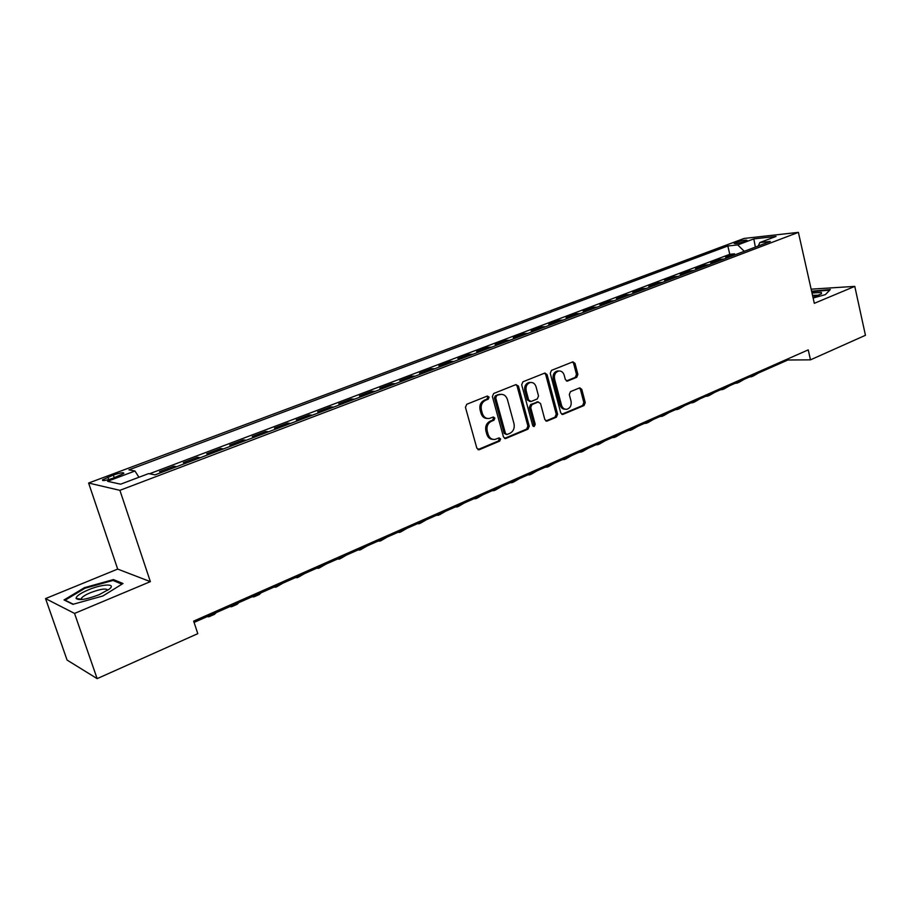 <?xml version="1.0" encoding="UTF-8"?>
<svg xmlns="http://www.w3.org/2000/svg" width="911" height="911" viewBox="0 0 911 911"><rect width="100%" height="100%" fill="white"/><g stroke="black" fill="none" stroke-linecap="round" stroke-linejoin="round"><path stroke-width="1.37" d="M489.093 397.094L487.317 396.046L466.762 404.256L465.453 407.331L476.852 448.212L479.414 449.658L499.718 441.095L500.606 438.965L499.126 437.884L495.003 439.421C491.689 439.706 489.412 438.043 488.159 434.422L487.214 431.04C486.383 426.507 487.761 423.262 491.348 421.292L493.967 420.222L494.867 418.092L493.352 416.987L489.344 418.468C485.962 418.798 483.627 417.113 482.34 413.412L481.407 410.007C480.564 405.452 481.942 402.206 485.552 400.271L488.182 399.212L489.093 397.094M487.396 418.479C484.299 418.456 482.181 416.748 481.031 413.343L480.097 409.95C479.254 405.395 480.632 402.161 484.242 400.225L486.873 399.166L487.772 397.048L487.123 396.114M477.922 449.601L498.397 440.981L499.285 438.863L498.727 438.009M492.999 439.387C489.993 439.318 487.943 437.622 486.838 434.319L485.905 430.949C485.073 426.416 486.451 423.182 490.027 421.212L492.646 420.142L493.546 418.024L492.942 417.124M736.088 242.372L734.141 243.385C735.371 243.977 739.037 243.305 745.141 241.381L747.066 240.379C745.813 239.787 742.158 240.458 736.088 242.372M576.686 377.348L577.881 374.444L575 363.398L572.917 361.826L551.474 370.378L550.244 373.316L560.755 412.922L562.782 414.459L584.053 405.52L585.249 402.616L581.787 389.373L579.76 387.835L570.502 391.628L569.295 394.543L571.038 401.147C571.664 405.372 570.297 408.071 566.904 409.255C564.285 409.495 562.474 408.117 561.483 405.144L554.583 379.09C553.934 374.922 555.277 372.235 558.602 371.028C561.313 370.731 563.18 372.132 564.205 375.207L565.344 379.545L567.416 381.094L576.686 377.348L575.296 377.336L576.492 374.432L573.611 363.398L572.518 361.963M814.32 303.329L854.78 286.373L865.45 335.294L810.494 359.845L808.239 349.881L193.656 621.12L197.789 633.657L97.147 678.638L74.543 613.422L150.361 581.639L119.91 490.334L798.389 232.362L814.32 303.329M518.427 386.082L515.945 384.59L493.671 393.495L492.384 396.524L503.498 437.007L505.616 438.555L528.016 429.161L529.257 426.166L518.427 386.082L517.084 386.059L515.933 384.601M522.937 381.789L544.937 373.02L547.067 374.592L557.6 414.243L556.382 417.192L546.896 421.155L544.846 419.618L540.53 403.505L538.105 402.047L531.956 404.586L530.703 407.559L535.235 424.389L534.119 426.553L532.662 425.471L521.684 384.772L522.937 381.789M734.756 254.921L734.505 253.827L725.646 257.175L729.87 256.765M719.963 260.523L719.713 259.43L710.728 262.835L714.93 262.436M704.966 266.217L704.704 265.112L695.594 268.563L699.762 268.187M689.741 271.99L689.479 270.886L680.232 274.382L684.377 274.029M674.299 277.855L674.026 276.739L664.654 280.292L668.765 279.95M658.63 283.799L658.357 282.672L648.837 286.282L652.914 285.963M642.722 289.835L642.437 288.707L632.781 292.363L636.835 292.067M626.574 295.961L626.29 294.822L616.485 298.535L620.505 298.261M610.188 302.179L609.903 301.029L599.939 304.809L603.925 304.559M593.551 308.487L593.255 307.337L583.142 311.163L587.094 310.947M576.652 314.899L576.356 313.737L566.084 317.632L569.99 317.427M559.502 321.412L559.195 320.239L548.764 324.191L552.635 324.02M542.068 328.028L541.76 326.844L531.17 330.852L534.996 330.704M524.372 334.736L524.053 333.551L513.303 337.628L517.084 337.503M506.391 341.557L506.072 340.361L495.14 344.506L498.875 344.415M488.125 348.492L487.795 347.285L476.692 351.498L480.382 351.43M469.564 355.529L469.233 354.322L457.948 358.604L461.581 358.558M450.706 362.692L450.364 361.473L438.886 365.812L442.484 365.812M431.529 369.968L431.176 368.739L419.527 373.157L423.057 373.18M412.045 377.359L411.681 376.118L399.838 380.616L403.311 380.673M392.231 384.875L391.867 383.633L379.819 388.2L383.235 388.291M372.075 392.527L371.711 391.263L359.458 395.909L362.829 396.034M351.589 400.293L351.225 399.029L338.755 403.755L342.058 403.915M330.761 408.196L330.374 406.932L317.7 411.726L320.934 411.931M309.558 416.247L309.171 414.96L296.269 419.846L299.446 420.085M288.001 424.424L287.603 423.137L274.473 428.102L277.57 428.375M266.058 432.748L265.648 431.45L252.29 436.506L255.319 436.825M243.727 441.22L243.317 439.911L229.72 445.058L232.658 445.422M220.997 449.852L220.576 448.519L206.74 453.769L209.598 454.168M197.858 458.62L197.425 457.288L183.339 462.629L186.117 463.084M174.297 467.559L173.864 466.216L159.516 471.659L162.204 472.149M113.055 478.195L123.828 473.435C123.942 472.126 120.446 472.672 113.34 475.064L102.522 479.824C102.374 481.145 105.892 480.598 113.055 478.195M119.91 490.334L88.606 483.035L744.139 238.443L798.389 232.362M734.505 253.827L729.779 254.294L727.832 245.981L128.929 469.86L134.965 471.021L138.939 477.262M727.832 245.981L737.728 244.922L753.818 238.887L776.047 236.416L759.82 242.554L770.285 241.438L155.075 474.859L148.573 473.618L120.605 484.185L107.544 481.304L134.965 471.021M173.864 466.216L176.609 466.683M197.425 457.288L200.261 457.709M220.576 448.519L223.491 448.895M243.317 439.911L246.3 440.241M265.648 431.45L268.722 431.734M287.603 423.137L290.734 423.387M309.171 414.96L312.382 415.177M330.374 406.932L333.654 407.103M351.225 399.029L354.561 399.166M371.711 391.263L375.116 391.366M391.867 383.633L395.328 383.702M411.681 376.118L415.2 376.163M431.176 368.739L434.752 368.739M450.364 361.473L453.985 361.451M469.233 354.322L472.9 354.265M487.795 347.285L491.519 347.205M506.072 340.361L509.83 340.258M524.053 333.551L527.868 333.415M541.76 326.844L545.609 326.685M559.195 320.239L563.078 320.057M576.356 313.737L580.284 313.521M593.255 307.337L597.217 307.098M609.903 301.029L613.9 300.767M626.29 294.822L630.332 294.538M642.437 288.707L646.514 288.4M658.357 282.672L662.456 282.353M674.026 276.739L678.16 276.386M689.479 270.886L693.635 270.521M704.704 265.112L708.883 264.725M719.713 259.43L723.915 259.031M729.779 254.294L149.45 473.788M150.361 581.639L117.678 569.079L45.55 598.595L74.543 613.422M45.55 598.595L67.072 660.065L97.147 678.638M854.78 286.373L811.143 289.174M117.678 569.079L88.606 483.035M194.077 622.407L787.89 359.993L810.494 359.845M787.651 358.957L787.89 359.993M759.82 242.554L758.237 246.004M744.264 251.311L737.728 244.922M753.818 238.887L755.356 247.097M102.943 595.953L123.019 583.495L113.408 579.578L84.45 587.663L64.032 599.95L72.891 604.335L102.943 595.953M813.136 298.034L825.389 294.617L830.342 289.561L811.599 291.201M84.7 588.404L84.45 587.663M113.829 580.797L113.408 579.578M504.546 438.385L526.66 429.07L527.913 426.086L517.084 386.059M496.632 395.818L495.732 397.936L505.468 433.431L506.949 434.524L509.932 433.306C513.451 431.347 514.806 428.124 513.986 423.649L507.404 399.485C506.117 395.75 503.783 394.064 500.39 394.417L495.311 395.784L494.411 397.891L495.732 397.936M506.379 434.479L504.136 433.34L494.411 397.891M500.925 394.338L499.387 394.714M495.311 395.784L498.066 394.679M547.249 421.041L545.883 420.973L555.015 417.124L556.234 414.175L545.7 374.58L544.584 373.134M537.775 401.933L530.601 404.53L529.359 407.502L533.88 424.31L535.235 424.389M533.186 426.302L533.88 424.31M536.032 386.719C534.985 383.622 533.072 382.221 530.304 382.506C526.877 383.736 525.499 386.469 526.159 390.705L528.665 400.009L531.113 401.478L537.274 398.95L538.515 395.978L536.032 386.719M530.544 382.472L528.949 382.495C525.533 383.713 524.155 386.446 524.816 390.671L526.159 390.705M530.077 401.546L527.321 399.963L524.816 390.671M566.414 380.957L575.296 377.336M558.75 370.993L557.225 371.016C553.899 372.223 552.567 374.911 553.216 379.078L554.583 379.09M565.31 409.221C562.782 409.335 561.051 407.957 560.106 405.088L553.216 379.078M563.123 414.357L561.757 414.289L582.664 405.475L583.849 402.571L580.398 389.339L579.373 387.961M88.367 589.838C80.305 593.3 76.205 596.147 76.08 598.39C78.608 600.759 86.306 599.518 99.151 594.678L109.252 589.155C116.836 583.302 102.408 583.86 88.367 589.838M107.771 590.248C106.428 588.085 100.643 588.905 90.44 592.697C85.702 594.701 82.707 596.534 81.455 598.197L81.375 599.575M73.279 604.221L65.125 600.201L84.905 588.278L112.975 580.455L121.983 584.145M812.965 297.293L821.494 293.775L821.392 292.465L812.008 293.012M818.966 295.21L812.521 295.335M811.712 291.691L829.762 290.131L825.355 294.629M207.252 616.588L208.801 616.838L210.395 615.198M209.519 616.519L214.518 614.31L216.135 612.659M229.925 606.567L231.519 606.783L233.193 605.12M232.271 606.464L237.145 604.3L238.841 602.626M252.199 596.716L253.85 596.91L255.604 595.213M254.624 596.568L259.362 594.473L261.138 592.765M274.086 587.048L275.782 587.208L277.616 585.488M276.58 586.855L283.059 583.086M295.608 577.54L297.339 577.676L299.252 575.923M298.17 577.312L304.604 573.566M316.766 568.191L318.543 568.305L320.524 566.528M319.397 567.929L325.785 564.205M337.56 559.001L339.37 559.092L341.431 557.293M340.258 558.694L346.601 555.004M358.012 549.959L359.868 550.028L361.986 548.206M360.767 549.629L367.076 545.962M378.122 541.077L380.012 541.111L382.199 539.266M380.946 540.701L387.198 537.057M397.902 532.331L399.838 532.343L402.081 530.487M400.783 531.922L407.001 528.312M417.363 523.734L419.333 523.723L421.634 521.844M420.301 523.29L426.473 519.703M436.506 515.273L438.51 515.239L440.878 513.337M439.501 514.806L445.638 511.242M455.352 506.949L457.379 506.892L459.804 504.979M458.392 506.448L464.485 502.906M473.891 498.75L475.952 498.681L478.423 496.746M476.988 498.226L483.035 494.707M492.145 490.687L494.229 490.596L496.757 488.649M495.288 490.129L501.301 486.645M510.103 482.75L512.221 482.636L514.806 480.678M513.292 482.17L519.27 478.696M527.788 474.927L529.94 474.802L532.559 472.82M531.022 474.324L536.955 470.885M545.211 467.241L547.374 467.092L550.05 465.1M548.479 466.603L554.378 463.187M562.36 459.656L564.558 459.497L567.268 457.493M565.674 458.996L571.527 455.602M579.248 452.198L581.469 452.015L584.224 450M582.596 451.514L588.415 448.144M595.874 444.841L598.128 444.648L600.918 442.621M599.267 444.135L605.052 440.787M612.26 437.599L614.526 437.394L617.362 435.344M615.688 436.881L621.439 433.545M628.408 430.47L630.697 430.243L633.566 428.181M631.87 429.719L637.586 426.416M644.316 423.444L646.616 423.194L649.532 421.133M647.812 422.67L653.483 419.39M659.985 416.509L662.32 416.259L665.258 414.186M663.515 415.723L669.152 412.455M675.438 409.688L677.784 409.415L680.756 407.331M678.991 408.88L684.605 405.634M690.663 402.958L693.02 402.673L696.038 400.578M694.25 402.138L699.819 398.916M705.661 396.331L708.052 396.034L711.092 393.928M709.282 395.488L714.816 392.277M720.464 389.794L722.856 389.475L725.93 387.369M724.097 388.929L729.609 385.74M735.04 383.349L737.454 383.019L740.563 380.9M738.719 382.472L744.185 379.306M749.423 376.983L751.86 376.653L754.991 374.535M753.124 376.095L758.567 372.952M108.739 479.596L107.897 477.091M114.239 477.751L113.34 475.064M484.242 400.225L485.552 400.271M480.097 409.95L481.407 410.007M481.031 413.343L482.34 413.412M492.646 420.142L493.967 420.222M490.027 421.212L491.348 421.292M485.905 430.949L487.214 431.04M486.838 434.319L488.159 434.422M498.397 440.981L499.718 441.095M478.104 449.533L479.414 449.658M486.873 399.166L488.182 399.212M527.913 426.086L529.257 426.166M526.66 429.07L528.016 429.161M504.671 438.339L505.992 438.442M504.136 433.34L505.468 433.431M545.7 374.58L547.067 374.592M556.234 414.175L557.6 414.243M555.015 417.124L556.382 417.192M536.75 402.002L538.105 402.047M530.601 404.53L531.956 404.586M529.359 407.502L530.703 407.559M527.321 399.963L528.665 400.009M566.483 380.992L567.712 381.003M560.106 405.088L561.483 405.144M580.398 389.339L581.787 389.373M583.849 402.571L585.249 402.616M582.664 405.475L584.053 405.52M573.611 363.398L575 363.398M576.492 374.432L577.881 374.444M102.761 480.541L102.522 479.824M478.127 449.692L479.004 449.772M504.796 438.498L505.616 438.555M499.069 394.383L500.39 394.417M546.167 421.11L546.896 421.155M537.08 401.899L538.435 401.956M528.949 382.495L530.304 382.506M566.779 381.083L567.416 381.094M557.225 371.016L558.602 371.028M562.087 414.425L562.782 414.459M81.17 599.199L76.08 598.39M81.91 599.518L81.455 598.197"/></g></svg>
